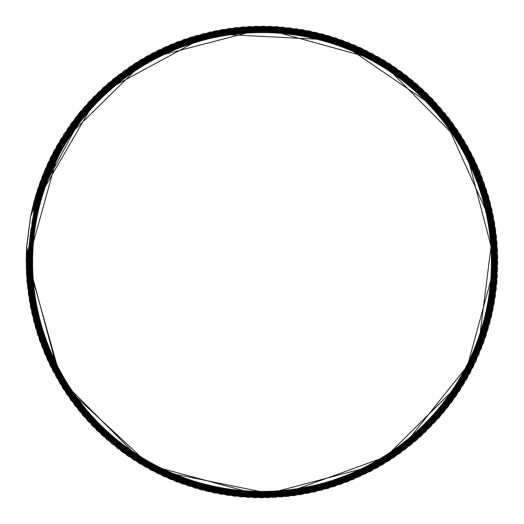 <?xml version="1.0" encoding="UTF-8"?>
<svg xmlns="http://www.w3.org/2000/svg" width="524" height="524" viewBox="0 0 524 524"><rect width="100%" height="100%" fill="white"/><g stroke="black" fill="none" stroke-linecap="round" stroke-linejoin="round"><path stroke-width="0.79" d="M27.962 259.74L27.608 259.734L26.737 246.057L30.595 216.694L34.964 203.705L35.304 203.797L98.879 94.156L210.294 33.733L336.866 40.243L441.483 111.782L493.477 227.37L477.593 353.111L398.489 452.133L279.364 495.409L155.15 470.238L62.264 384.007L27.949 262L28.532 262L59.716 378.57L144.938 464.002L261.437 495.468L378.086 464.565L463.72 379.546L495.468 263.127L464.847 146.406L380.038 60.568L263.69 28.538L146.897 58.878L60.856 143.478L28.545 259.74L27.962 259.74L41.095 339.329L84.312 414.333L151.829 468.502L234.424 494.42L320.793 488.545L399.111 451.681L458.683 388.874L491.342 308.708L492.632 222.15L462.378 141.048L404.711 76.491L327.52 37.309L241.368 28.859L158.038 52.308L88.929 104.433L43.499 178.121L27.955 263.277L44.422 348.257L90.659 421.44L160.331 472.818L243.909 495.35L329.969 485.964L406.722 445.944L463.681 380.758L493.058 299.328L490.824 212.796L457.288 132.991L397.035 70.832L318.317 34.826L231.89 29.894L149.589 56.71L82.654 111.612L40.263 187.088L27.949 262L40.669 185.889L83.473 110.643L150.696 56.107L233.147 29.73L319.542 35.134L398.07 71.565L457.983 134.046L491.086 214.034L492.848 300.579L463.039 381.852L405.727 446.723L328.751 486.331L242.651 495.252L159.191 472.262L89.8 420.517L43.964 347.078L27.949 262.007L43.957 176.935L89.787 103.503L159.178 51.745L242.632 28.755L328.738 37.663L405.714 77.264L463.026 142.135L492.848 223.401L491.086 309.946L457.989 389.935L398.083 452.422L319.561 488.859L233.167 494.27L150.715 467.899L83.486 413.371L40.675 338.131L27.962 259.74M55.275 153.499L29.973 236.114L36.444 322.273L73.812 400.179L136.954 459.162L217.224 491.132L303.625 491.728L384.321 460.858L448.269 402.753L486.704 325.371L494.361 239.304L470.198 156.355L417.517 87.868L343.534 43.23L258.391 28.558L173.739 45.857L101.171 92.761L50.638 162.84L29.049 246.503L39.366 332.288L80.172 408.445L145.888 464.546L227.501 492.907L313.843 489.639L393.085 455.199L454.374 394.29L489.311 315.271L493.117 228.949L465.273 147.159L409.585 81.096L333.683 39.811L247.97 28.951L164.169 50.016L93.776 100.11L46.42 172.383L28.584 256.924L42.726 342.159L86.892 416.423L155.045 469.53L237.85 494.217L323.956 487.097L401.581 449.147L460.085 385.572L491.46 305.066L491.414 218.665L459.941 138.198L401.358 74.683L323.688 36.831L237.575 29.816L154.803 54.594L86.715 107.787L42.627 182.097L28.591 267.351L46.525 351.873L93.966 424.086L164.425 474.102L248.245 495.062L333.952 484.104L409.801 442.728L465.41 376.599L493.156 294.776L489.246 208.46L454.216 129.48L392.856 68.651L313.575 34.296L227.226 31.132L145.646 59.592L80.002 115.771L39.28 191.974L29.062 277.772L50.756 361.409L101.374 431.429L173.994 478.248L258.666 495.442L343.796 480.672L417.726 435.948L470.323 367.403L494.387 284.421L486.632 198.367L448.105 121.024L384.085 62.998L303.35 32.219L216.956 32.92L136.725 64.989L73.648 124.044L36.379 201.989L29.999 288.161L55.406 370.743L109.103 438.431L183.741 481.962L269.094 495.363L353.484 476.801L425.337 428.822L474.823 357.99L495.16 274.019L483.56 188.398L441.621 112.857L375.079 57.745L293.047 30.608L206.764 35.16L128.046 70.779L67.675 132.592L33.922 212.128L31.401 298.497L60.463 379.861L117.134 445.086L193.638 485.237L279.508 494.813L362.981 472.497L432.621 421.361L478.897 348.394L495.462 263.592L480.056 178.573L434.782 104.983L365.844 52.898L282.685 29.449L196.69 37.852L119.642 76.956L62.094 141.401L31.918 222.366L33.261 308.754L65.932 388.743L125.452 451.374L203.679 488.067L289.89 493.798L372.282 467.781L439.571 413.58L482.539 338.615L495.304 253.164L476.113 168.918L427.597 97.425L356.399 48.47L272.277 28.755L186.747 40.99L111.52 83.499L56.906 150.447L30.379 232.682L35.58 318.926L71.788 397.375L134.046 457.282L213.831 490.444L300.213 492.318L381.361 462.646L446.166 405.497L485.741 328.692L494.676 242.756L471.744 159.453L420.084 90.194L346.77 44.468L261.849 28.532L176.948 44.573L103.7 90.397L52.131 159.722L29.305 243.051L38.344 328.98L78.024 405.733L142.895 462.803L224.082 492.37L310.463 490.385L390.203 457.118L452.389 397.133L488.499 318.631L493.582 232.381L466.95 150.185L412.25 83.303L336.971 40.898L251.422 28.774L167.326 48.588L96.193 97.634L47.769 169.193L28.689 253.465L41.56 338.904L84.626 413.809L151.986 467.919L234.411 493.831L320.616 487.988L398.79 451.197L458.231 388.494L490.798 308.459L492.029 222.071L461.755 141.146L404.122 76.773L327.022 37.767L241.02 29.475L157.888 53.029L89.021 105.206L43.839 178.854L28.538 263.893L45.215 348.67L91.582 421.578L161.287 472.628L244.793 494.833L330.651 485.145L407.102 444.902L463.688 379.605L492.645 298.195L490.019 211.834L456.155 132.343L395.705 70.609L316.941 35.088L230.652 30.647L148.659 57.889L82.189 113.086L40.341 188.679L28.859 274.314L49.302 358.265L98.879 429.032L170.798 476.919L255.208 495.37L340.548 481.857L415.126 438.234L468.738 370.475L494.034 287.859L487.549 201.701L450.175 123.802L387.026 64.832L306.756 32.861L220.355 32.278L139.659 63.155L75.718 121.267L37.289 198.655L29.639 284.715L53.815 367.671L106.503 436.145L180.485 480.777L265.635 495.442L350.287 478.13L422.848 431.226L473.375 361.134L494.957 277.471L484.628 191.692L443.815 115.535L378.092 59.441L296.479 31.093L210.137 34.368L130.902 68.814L69.62 129.729L34.682 208.755L30.883 295.071L58.74 376.861L114.435 442.918L190.336 484.196L276.056 495.042L359.85 473.971L430.243 423.87L477.593 351.597L495.416 267.05L481.268 181.815L437.088 107.564L368.935 54.457L286.13 29.783L200.024 36.909L122.4 74.867L63.902 138.447L32.534 218.96L32.593 305.361L64.072 385.821L122.662 449.33L200.332 487.176L286.451 494.184L369.217 469.393L437.304 416.194L481.379 341.877L495.409 256.622L477.469 172.101L430.021 99.894L359.556 49.891L275.735 28.938L190.029 39.903L114.186 81.285L58.583 147.421L30.844 229.25L34.761 315.559L69.803 394.539L131.164 455.363L210.452 489.704L296.794 492.861L378.374 464.395L444.018 408.209L484.726 332L494.931 246.208L473.238 162.571L422.613 92.552L349.986 45.745L265.314 28.558L180.184 43.335L106.261 88.065L53.671 156.617L29.606 239.606L37.381 325.659L75.915 402.989L139.934 461.015L220.669 491.781L307.071 491.08L387.295 458.998L450.365 399.936L487.634 321.985L493.994 235.82L468.587 153.237L414.884 85.55L340.24 42.031L254.88 28.643L170.497 47.212L98.65 95.198L49.171 166.029L28.84 250.007L40.446 335.629L82.392 411.163L148.94 466.268L230.973 493.398L317.256 488.833L395.974 453.208L456.339 391.389L490.084 311.852L492.593 225.484L463.524 144.12L406.853 78.901L330.336 38.756L244.466 29.193L160.999 51.509L91.359 102.658L45.097 175.632L28.538 260.428L43.957 345.447L89.237 419.036L158.176 471.115L241.341 494.551L327.33 486.141L404.377 447.031L461.919 382.579L492.082 301.614L490.733 215.22L458.055 135.238L398.528 72.613L320.302 35.927L234.09 30.209L151.698 56.232L84.416 110.44L41.455 185.404L28.702 270.856L47.9 355.102L96.423 426.595L167.621 475.543L251.749 495.246L337.279 482.997L412.499 440.488L467.107 373.533L493.621 291.298L488.42 205.054L452.199 126.605L389.935 66.705L310.149 33.549L223.761 31.682L142.62 61.36L77.821 118.522L38.252 195.328L29.331 281.27L52.269 364.573L103.935 433.826L177.25 479.545L262.177 495.468L347.071 479.414L420.32 433.59L471.882 364.259L494.702 280.923L485.65 195L445.963 118.247L381.086 61.184L299.898 31.63L213.517 33.621L133.777 66.895L71.598 126.887L35.501 205.388L30.418 291.639L57.057 373.835L111.769 440.71L187.048 483.108L272.598 495.226L356.7 475.399L427.826 426.346L476.237 354.781L495.311 270.515L482.434 185.077L439.361 110.178L372.001 56.068L289.569 30.163L203.364 36.012L125.19 72.816L65.755 135.526L33.195 215.561L28.532 262M30.647 216.432L61.098 138.552L55.511 151.069M285.292 495.239L288.737 494.872L371.523 469.242L439.341 415.283L482.912 340.371L496.287 254.749L477.639 170.117L429.516 98.04L358.495 48.385L274.281 27.923L188.391 39.457L112.562 81.41L57.162 148.05L34.964 203.705L88.058 104.872L78.155 114.343L30.942 215.017L45.378 168.846L93.94 96.599L165.407 46.891L250.033 26.501L336.297 38.213L412.434 80.414L468.063 147.368L495.612 229.951L491.322 316.896L455.775 396.36L393.825 457.511L313.902 492.016L226.912 495.173L144.696 466.55L78.476 410.05L37.263 333.375L26.737 246.123M30.975 301.608L27.621 259.734L34.099 316.817L69.594 395.882L131.386 456.64L211.034 490.791L297.652 493.674L379.396 464.886L445.086 408.366L485.755 331.836L495.842 245.763L473.958 161.909L423.104 91.739L350.229 44.835L265.295 27.621L179.909 42.444L105.743 87.279L52.937 155.995L34.977 203.712L49.027 164.091L99.16 93.396L171.544 45.752L256.302 27.667L341.831 41.612L416.456 85.681L469.963 153.853L495.042 236.809L488.27 323.203L450.568 401.233L387.092 460.236L306.514 492.134L219.851 492.58L138.952 461.506L74.873 403.166L36.372 325.522L33.209 312.952M27.615 259.734L38.973 334.129L80.427 410.24L146.694 466.078L228.726 494.027L315.31 490.261L394.605 455.291L455.769 393.897L490.451 314.479L493.903 227.888L465.659 145.954L409.578 79.89L333.323 38.711L247.315 28.06L163.318 49.38L92.807 99.77L45.431 172.331L34.97 203.712L42.149 180.708L86.709 106.379L155.235 53.324L238.355 28.794L324.703 36.143L402.484 74.362L461.061 138.225L492.429 219.012L492.298 305.675L460.688 386.365L401.921 450.057L324.029 488.047L237.654 495.134L154.613 470.356L86.244 417.091L41.907 342.631L27.608 259.734L34.97 203.712L27.595 259.734L34.938 203.705M30.844 215.469L35.704 195.727L75.168 118.136L140.098 60.155L221.639 29.678L308.682 30.87L389.365 63.555L452.69 123.291L490.019 201.93L496.28 288.757L470.604 371.935L416.501 440.134L341.34 484.052L255.365 497.708L170.3 479.237L97.726 431.16L47.546 360.034L26.586 275.539L26.652 247.583L30.516 306.907L62.585 387.839L121.83 451.616L200.181 489.554L286.956 496.477L370.33 471.443L438.942 417.864L483.436 343.043L497.754 257.179L479.938 171.97L432.418 99.029L361.678 48.3L277.347 26.698L190.926 37.165L114.193 78.273L57.607 144.421L30.746 215.953L26.724 246.28M26.665 247.328L31.912 313.594L66.312 393.563L127.384 455.598L206.797 491.25L293.741 495.652L376.356 468.214L443.383 412.67L485.689 336.591L497.512 250.348L477.24 165.695L427.623 94.163L355.442 45.503L270.522 26.351L184.441 39.32L108.933 82.635L54.286 150.395L30.824 215.567M26.685 246.981L33.503 320.236L70.209 399.177L133.05 459.417L213.464 492.75L300.494 494.636L382.278 464.814L447.673 407.358L487.759 330.081L497.079 243.529L474.358 159.499L422.698 89.434L349.135 42.889L263.696 26.207L178.022 41.658L103.804 87.141L51.136 156.46L30.883 215.285M26.711 246.529L35.291 326.832L74.264 404.672L138.821 463.065L220.172 494.06L307.221 493.425L388.107 461.244L451.806 401.915L489.639 323.518L496.444 236.73L471.299 153.388L417.628 84.849L342.748 40.459L256.865 26.252L171.676 44.186L98.8 91.798L48.169 162.61L30.923 215.095M26.704 246.588L26.344 253.793L39.424 339.853L82.838 415.309L150.67 469.864L233.678 496.09L320.544 490.418L399.432 453.607L459.587 390.688L492.815 310.228L494.584 223.198L464.657 141.447L407.109 76.137L329.779 36.149L243.221 26.947L159.217 49.78L89.218 101.538L42.772 175.16L26.207 260.625L41.769 346.272L87.357 420.431L156.742 473.002L240.47 496.817L327.14 488.623L404.928 449.546L463.236 384.911L494.119 303.52L493.366 216.471L461.081 135.631L401.659 72.011L323.21 34.283L236.416 27.589L153.113 52.845L84.646 106.608L40.348 181.546L26.266 267.456L44.304 352.613L92.021 425.423L162.899 475.962L247.282 497.341L333.677 486.645L410.299 445.328L466.707 379.029L495.219 296.781L491.951 209.79L457.334 129.913L396.098 68.041L316.588 32.606L229.636 28.434L147.1 56.088L80.218 111.815L38.114 188.005L30.903 215.194M30.759 215.875L56.978 145.521L113.21 79.065L189.727 37.551L276.089 26.619L360.532 47.769L431.547 98.119L479.453 170.804L497.721 255.915L483.868 341.858L439.774 416.914L371.451 470.86L288.213 496.339L201.399 489.881L122.845 452.363L63.26 388.9L30.759 308.145L26.652 247.544L26.521 274.281L47.022 358.881L96.822 430.283L169.141 478.746L254.107 497.669L340.155 484.471L415.545 440.959L470.015 373.049L496.13 290.008L490.34 203.148L453.424 124.312L390.426 64.242L309.92 31.119L222.883 29.468L141.179 59.507L75.941 117.14L36.064 194.522L30.857 215.416M30.667 216.333L60.437 139.626L118.575 74.834L196.258 35.547L282.901 27.13L366.695 50.717L436.223 103.104L482.001 177.145L497.8 262.747L481.458 348.25L435.208 422.003L365.352 473.945L281.414 497.001L194.823 488.027L117.389 448.249L59.67 383.09L29.521 301.424L26.645 247.714L26.973 281.093L49.918 365.071L101.767 434.992L175.455 481.346L260.939 497.8L346.567 482.113L420.667 436.433L473.146 366.977L496.844 283.215L488.538 196.559L449.356 118.824L384.642 60.601L303.213 29.829L216.163 30.7L135.362 63.09L71.821 122.59L34.204 201.092L30.792 215.718M26.639 247.8L27.628 287.899L52.996 371.169L106.85 439.564L181.848 483.757L267.771 497.728L352.907 479.571L425.652 431.763L476.093 360.82L497.361 276.403L486.547 190.022L445.131 113.459L378.754 57.136L296.466 28.735L209.482 32.121L129.657 66.843L67.865 128.157L32.534 207.72L30.713 216.091M26.639 247.806L28.473 294.678L56.245 377.182L112.057 443.985L188.306 485.99L274.596 497.466L359.169 476.847L430.505 426.949L478.871 354.571L497.682 269.578L484.366 183.551L440.75 108.213L372.774 53.841L289.693 27.831L202.847 33.739L124.057 70.76L64.072 133.843L31.06 214.388L30.628 216.53M26.665 247.276L32.193 314.826L67.02 394.605L128.419 456.312L208.028 491.538L294.986 495.481L377.457 467.605L444.188 411.7L486.089 335.399L497.446 249.09L476.716 164.543L426.726 93.279L354.283 45.005L269.264 26.311L183.256 39.739L107.977 83.454L53.69 151.508L30.837 215.508M26.685 246.909L33.818 321.461L70.943 400.198L134.105 460.105L214.696 493.005L301.739 494.427L383.365 464.172L448.446 406.362L488.119 328.876L496.975 242.278L473.807 158.366L421.768 88.576L347.956 42.424L262.432 26.2L176.85 42.11L102.868 87.993L50.579 157.586L30.89 215.246L37.721 189.203L79.419 112.784L146 56.71L228.385 28.61L315.363 32.318L395.063 67.327L456.627 128.871L491.663 208.559L495.403 295.529L467.336 377.935L411.274 444.535L334.875 486.259L248.54 497.414L164.045 476.493L92.892 426.333L44.795 353.779L26.298 268.714L26.665 247.354M26.717 246.437L35.639 328.044L75.03 405.674L139.895 463.727L221.41 494.283L308.453 493.176L389.168 460.57L452.553 400.899L489.96 322.299L496.307 235.479L470.716 152.274L416.678 84.023L341.563 40.027L255.601 26.285L170.516 44.671L97.896 92.676L47.638 163.757L30.929 215.069L39.922 182.738L83.814 107.558L151.993 53.435L235.165 27.733L321.991 33.962L400.644 71.264L460.399 134.57L493.117 215.24L494.335 302.283L463.891 383.83L405.923 448.78L328.345 488.276L241.728 496.929L157.868 473.565L88.202 421.361L42.228 347.445L26.2 261.882L26.678 247.046M26.731 246.214L26.606 248.225L37.649 334.574L79.268 411.032L145.79 467.179L228.156 495.357L315.134 491.735L394.867 456.804L456.496 395.319L491.61 315.664L495.435 228.7L467.447 146.268L411.458 79.615L335.098 37.813L248.776 26.573L164.254 47.415L93.056 97.497L44.887 170.005L30.949 214.984L42.313 176.333L88.366 102.462L158.084 50.337L241.964 27.052L328.574 35.789L406.113 75.364L464.009 140.367L494.374 221.953L493.071 308.99L460.275 389.627L400.454 452.874L321.762 490.104L234.929 496.241L151.783 470.46L83.663 416.266L39.844 341.045L26.305 255.05L26.698 246.666M26.645 247.734L27.078 282.351L50.474 366.204L102.697 435.85L176.627 481.805L262.197 497.8L347.74 481.661L421.597 435.582L473.703 365.844L496.955 281.958L488.185 195.347L448.59 117.828L383.561 59.952L301.968 29.613L214.925 30.949L134.301 63.771L71.081 123.612L33.877 202.316L30.674 216.307M26.691 246.811L30.818 215.58M26.645 247.669L30.746 215.927M26.724 246.254L30.595 216.694"/></g></svg>
